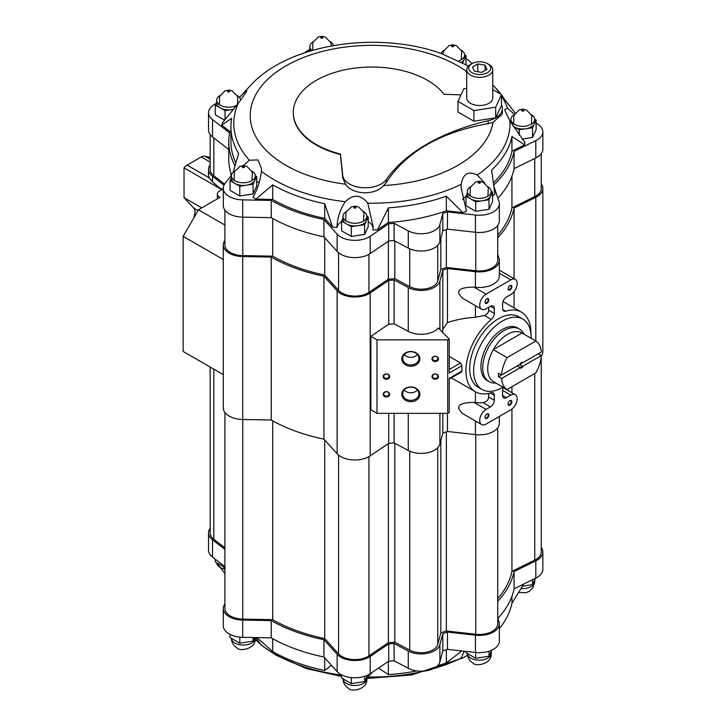 <?xml version="1.0" encoding="UTF-8"?>
<svg xmlns="http://www.w3.org/2000/svg" width="726" height="726" viewBox="0 0 726 726"><rect width="100%" height="100%" fill="white"/><g stroke="black" fill="none" stroke-linecap="round" stroke-linejoin="round"><path stroke-width="1.09" d="M210.159 157.433L204.786 156.19A8.676 5.009 120 0 0 201.265 156.943L187.09 165.129A8.676 5.009 120 0 0 184.023 167.842L184.023 197.635L193.906 208.226A8.676 5.009 120 0 1 194.65 214.297A77.546 44.767 120 0 0 193.715 218.027M210.159 164.811A20.065 11.58 0 0 0 208.534 169.376L208.534 174.694A20.065 11.58 0 0 0 209.36 177.979L212.518 181.854L212.518 176.3L224.016 185.203M208.534 169.376A20.065 11.58 0 0 0 212.518 176.3M217.346 198.888L217.346 194.06A7.596 4.383 0 0 1 219.57 190.956L222.437 189.304L221.285 188.406L221.285 189.359L212.518 181.854M222.437 189.304L223.29 189.958M224.915 240.406A20.065 11.58 0 0 0 223.29 244.971A20.065 11.58 0 0 0 242.702 256.55L271.215 257.086A143.158 82.655 0 0 0 323.923 276.198L337.127 290.799A20.065 11.58 0 0 0 370.187 292.95L388.691 280.418A143.158 82.655 0 0 0 394.1 279.982L408.257 287.532A18.976 10.954 0 0 0 427.405 289.819A18.976 10.954 0 0 0 439.892 281.134L442.806 270.136A143.158 82.655 0 0 0 447.443 268.547L475.448 271.687A20.065 11.58 0 0 0 499.343 260.316A20.065 11.58 0 0 0 498.971 258.111L497.718 254.372M223.29 244.971L223.29 407.903A20.065 11.58 0 0 0 242.702 419.483L271.215 420.018L271.215 257.086M271.215 420.018A143.158 82.655 0 0 0 323.923 439.139L323.923 276.198M323.923 439.139L337.127 453.741A20.065 11.58 0 0 0 370.187 455.892L388.691 443.35L388.691 413.348M388.691 280.418L388.691 324.25L370.877 336.32L376.985 339.841L376.985 413.348L447.706 413.348L449.231 412.459L449.231 378.364L461.963 371.013A45.983 26.553 -60 0 1 461.963 365.704L460.574 362.964L449.231 356.412M376.985 413.348L370.877 409.818L370.877 336.32M388.691 443.35A143.158 82.655 0 0 0 394.1 442.924L394.1 413.348M394.1 442.924L408.257 450.465A18.976 10.954 0 0 0 427.405 452.752A18.976 10.954 0 0 0 439.892 444.067L442.806 433.077L442.806 413.348M488.707 307.298L488.707 310.174C488.525 312.652 487.092 314.422 484.405 315.465L475.448 317.271C464.84 318.006 455.501 319.803 447.443 322.643L442.806 329.359L442.533 332.263M461.963 371.013L461.609 371.957L449.231 379.099M484.405 315.465L491.311 319.458A45.983 26.553 120 0 0 467.217 359.551A45.983 26.553 120 0 0 475.457 391.795A45.983 26.553 120 0 0 491.311 392.721A5.427 3.131 120 0 1 493.181 392.83A5.427 3.131 120 0 1 494.306 395.307L494.306 400.235A5.427 3.131 120 0 1 490.477 406.869L486.102 409.391A9.002 5.2 120 0 0 480.222 417.332A9.002 5.2 120 0 0 481.601 424.538A9.002 5.2 120 0 0 486.102 424.093L510.795 409.836A9.002 5.2 120 0 0 516.676 401.905A9.002 5.2 120 0 0 515.297 394.69A9.002 5.2 120 0 0 510.795 395.135L506.421 397.666A5.427 3.131 120 0 1 503.717 397.93A5.427 3.131 120 0 1 502.592 395.452L502.592 390.534A5.427 3.131 120 0 1 503.381 387.375M442.806 329.359L442.806 270.136M388.691 324.25A143.158 82.655 0 0 0 394.1 323.823L408.257 331.365A18.976 10.954 0 0 0 438.277 328.007L449.231 338.96L449.231 373.055L461.963 365.704M447.443 322.643L447.443 268.547M499.343 260.316L499.343 275.907A20.065 11.58 0 0 1 475.448 287.278L473.996 287.115C458.514 287.287 454.794 291.053 462.825 298.404L481.601 309.249A9.002 5.2 120 0 0 486.102 308.804L490.477 306.272L494.306 308.486L494.306 313.405A5.427 3.131 120 0 1 491.311 319.458M481.601 424.538L462.825 413.702C454.794 406.351 458.514 402.585 473.996 402.404L475.448 402.567A20.065 11.58 0 0 0 483.035 402.576C486.465 401.923 488.353 400.062 488.707 396.995L488.707 393.419M394.1 323.823L394.1 279.982M442.806 433.077A143.158 82.655 0 0 0 447.443 431.48L447.443 413.348M447.443 431.48L475.448 434.629A20.065 11.58 0 0 0 499.343 423.258L499.343 416.452M514.09 307.897L514.09 291.589M514.09 278.702L514.09 208.017L535.806 197.336A20.065 11.58 0 0 0 542.857 188.515A20.065 11.58 0 0 0 541.233 183.95M497.718 237.783A143.158 82.655 0 0 0 514.09 208.017M541.306 355.912A20.065 11.58 0 0 0 542.857 351.457L542.857 188.515M210.159 367.057L210.159 532.884A18.44 10.645 0 0 0 213.816 539.255L224.915 547.84M224.915 412.477L224.915 608.479A18.44 10.645 0 0 0 242.756 619.115L272.704 619.677A140.989 81.403 0 0 0 324.694 638.544L338.57 653.881A18.44 10.645 0 0 0 368.944 655.85L388.383 642.682A140.989 81.403 0 0 0 394.799 642.156L409.736 650.115A16.807 9.701 0 0 0 426.688 652.148A16.807 9.701 0 0 0 437.751 644.452L440.827 632.854A140.989 81.403 0 0 0 446.345 630.976L475.757 634.279A18.44 10.645 0 0 0 497.718 623.825L497.718 427.823M272.704 420.853L272.704 619.677M324.694 440.001L324.694 638.544M388.383 443.559L388.383 642.682M394.799 443.296L394.799 642.156M440.827 440.564L440.827 632.854M446.345 431.87L446.345 630.976M497.718 598.596A140.989 81.403 0 0 0 511.939 571.344L534.753 560.127A18.44 10.645 0 0 0 541.233 552.023L541.233 356.775M511.939 386.686L511.939 392.757M511.939 409.056L511.939 571.344M210.159 528.319A20.065 11.58 0 0 0 208.534 532.884A20.065 11.58 0 0 0 212.518 539.808L224.915 549.41M224.915 603.905A20.065 11.58 0 0 0 223.29 608.479A20.065 11.58 0 0 0 242.702 620.058L271.215 620.594A143.158 82.655 0 0 0 323.923 639.706L337.127 654.308A20.065 11.58 0 0 0 370.187 656.458L388.691 643.926A143.158 82.655 0 0 0 394.1 643.49L408.257 651.04A18.976 10.954 0 0 0 427.405 653.327A18.976 10.954 0 0 0 439.892 644.643L442.806 633.644A143.158 82.655 0 0 0 447.443 632.056L475.448 635.196A20.065 11.58 0 0 0 499.343 623.825A20.065 11.58 0 0 0 498.971 621.619L497.718 617.88M497.718 601.291A143.158 82.655 0 0 0 514.09 571.525L535.806 560.844A20.065 11.58 0 0 0 542.857 552.023A20.065 11.58 0 0 0 541.233 547.458M208.534 532.884L208.534 550.154A20.065 11.58 0 0 0 212.518 557.078L224.915 566.679M223.29 608.479L223.29 625.748A20.065 11.58 0 0 0 242.702 637.328L271.215 637.855L271.215 620.594M271.215 637.855A143.158 82.655 0 0 0 323.923 656.976L323.923 639.706M323.923 656.976L337.127 671.577A20.065 11.58 0 0 0 370.187 673.728L388.691 661.186L388.691 643.926M388.691 661.186A143.158 82.655 0 0 0 394.1 660.76L394.1 643.49M394.1 660.76L408.257 668.301A18.976 10.954 0 0 0 427.405 670.597A18.976 10.954 0 0 0 439.892 661.912L442.806 650.913L442.806 633.644M442.806 650.913A143.158 82.655 0 0 0 447.443 649.325L447.443 632.056M447.443 649.325L475.448 652.465A20.065 11.58 0 0 0 499.343 641.094L499.343 623.825M497.882 618.38A143.158 82.655 0 0 0 514.09 588.795L514.09 571.525M514.09 588.795L535.806 578.114A20.065 11.58 0 0 0 542.857 569.293L542.857 552.023M499.343 628.598A140.989 81.403 0 0 0 511.939 603.27L523.691 584.067M432.941 668.827A138.112 79.742 0 0 0 461.219 658.119L464.213 651.231M437.469 665.824A140.989 81.403 0 0 0 446.345 662.892L461.8 650.932M378.527 668.083L388.383 674.608A140.989 81.403 0 0 0 416.824 670.924M372.193 672.367L367.773 677.004A138.112 79.742 0 0 0 424.456 671.042M256.95 637.591L272.704 651.603A140.989 81.403 0 0 0 324.694 670.461L331.437 665.288M255.679 637.564L261.396 645.124A138.112 79.742 0 0 0 274.256 653.681A138.112 79.742 0 0 0 341.61 675.089M222.728 564.982L224.915 569.937M255.216 639.343L261.396 645.124M461.219 658.119L462.689 658.019L467.517 655.224M272.704 651.603L272.704 638.698M324.694 670.461L324.694 657.838M511.939 603.27L511.939 596.309M388.383 674.608L388.383 661.395M446.345 662.892L446.345 649.716M465.974 651.403L465.974 652.674L475.712 658.291L489.015 656.24L491.856 650.115M489.015 656.24L489.015 651.222M475.712 658.291L475.712 652.492M341.61 674.89L341.61 678.02L351.348 683.638L364.652 681.578L364.652 676.342M364.652 681.578L367.628 675.18M351.348 683.638L351.348 677.621M230.042 634.415L230.042 637.546L239.789 643.172L253.093 641.112L253.093 637.519M253.093 641.112L254.744 637.546M239.789 643.172L239.789 637.147M223.472 566.679L215.295 561.951L215.295 559.229M522.402 586.227L532.53 584.657L532.53 579.72M532.53 584.657L535.507 578.259M497.718 235.088A140.989 81.403 0 0 0 511.939 207.845L534.753 196.619A18.44 10.645 0 0 0 541.233 188.515L541.233 153.676M224.915 210.132L224.915 244.971A18.44 10.645 0 0 0 242.756 255.606L272.704 256.169A140.989 81.403 0 0 0 324.694 275.036L338.57 290.373A18.44 10.645 0 0 0 368.944 292.342L388.383 279.174A140.989 81.403 0 0 0 394.799 278.648L409.736 286.607A16.807 9.701 0 0 0 426.688 288.639A16.807 9.701 0 0 0 437.751 280.944L440.827 269.346A140.989 81.403 0 0 0 446.345 267.467L475.757 270.771A18.44 10.645 0 0 0 497.718 260.316L497.718 225.477M210.159 134.546L210.159 169.376A18.44 10.645 0 0 0 213.816 175.746L224.633 184.123M497.882 198.198A143.158 82.655 0 0 0 514.09 168.614L535.806 157.932A20.065 11.58 0 0 0 542.857 149.111L542.857 131.842A20.065 11.58 0 0 0 536.097 123.175M231.494 175.138L225.006 183.614A20.065 11.58 0 0 0 223.29 188.297L223.29 205.567A20.065 11.58 0 0 0 242.702 217.147L271.215 217.673A143.158 82.655 0 0 0 323.923 236.794L337.127 251.396A20.065 11.58 0 0 0 370.187 253.546L388.691 241.005A143.158 82.655 0 0 0 394.1 240.578L408.257 248.12A18.976 10.954 0 0 0 427.405 250.416A18.976 10.954 0 0 0 439.892 241.731L442.806 230.732A143.158 82.655 0 0 0 447.443 229.144L475.448 232.284A20.065 11.58 0 0 0 499.343 220.913L499.343 203.643A20.065 11.58 0 0 0 498.971 201.438L493.816 186.119M215.885 103.745A20.065 11.58 0 0 0 208.534 112.702A20.065 11.58 0 0 0 212.518 119.627L229.57 132.84A143.158 82.655 0 0 0 228.754 141.661L228.754 158.93A143.158 82.655 0 0 0 231.512 175.066M208.534 112.702L208.534 129.972A20.065 11.58 0 0 0 212.518 136.896L228.754 149.474M471.737 63.779A20.065 11.58 0 0 0 466.001 58.761M259.046 183.016A18.168 10.491 0 0 0 256.659 181.155M233.146 172.334L238.609 153.513A140.989 81.403 180 0 1 230.922 127.005L230.922 141.661A140.989 81.403 0 0 0 235.841 162.96M468.515 65.984L441.036 53.434C377.13 30.519 287.723 43.76 250.007 85.995A138.112 79.742 0 0 0 245.742 91.04L246.767 91.349L238.246 103.401L222.601 122.603A152.923 88.291 0 0 0 221.684 125.162L230.922 132.314M493.399 182.97A140.989 81.403 0 0 0 511.939 151.162L524.735 144.873A152.923 88.291 0 0 0 524.825 142.269L509.961 121.079L504.624 109.762L507.42 108.065A138.112 79.742 0 0 0 501.512 95.905M492.582 195.893A152.923 88.291 0 0 0 494.86 194.151L491.656 169.975A140.989 81.403 180 0 0 511.939 136.515L511.939 151.162M465.974 196.501A18.168 10.491 0 0 0 462.607 199.478M255.906 199.178L272.704 184.84L272.704 199.496L255.906 199.178A152.923 88.291 0 0 1 253.011 197.182C257.521 189.25 260.316 180.629 261.396 171.291A138.112 79.742 0 0 0 345.231 201.701C353.317 193.942 360.831 194.432 367.773 203.171L373.082 226.267L372.964 229.942A152.923 88.291 0 0 0 377.484 229.888L388.383 222.501A140.989 81.403 0 0 0 446.345 210.794L462.843 212.645A152.923 88.291 0 0 0 466.437 211.057L461.11 187.707M373.046 228.173A18.168 10.491 0 0 0 368.218 221.63M341.61 221.63A18.168 10.491 0 0 0 336.864 227.592A152.923 88.291 0 0 1 332.481 226.957L324.694 218.363A140.989 81.403 0 0 1 272.704 199.496M223.29 188.297A20.065 11.58 0 0 0 242.702 199.877L271.215 200.412A143.158 82.655 0 0 0 323.923 219.524L337.127 234.126A20.065 11.58 0 0 0 370.187 236.277L388.691 223.744A143.158 82.655 0 0 0 394.1 223.309L408.257 230.859A18.976 10.954 0 0 0 427.405 233.146A18.976 10.954 0 0 0 439.892 224.461L442.806 213.462A143.158 82.655 0 0 0 447.443 211.874L475.448 215.014A20.065 11.58 0 0 0 499.343 203.643M493.68 185.121A143.158 82.655 0 0 0 514.09 151.344L535.806 140.662A20.065 11.58 0 0 0 542.857 131.842M309.049 49.958A20.065 11.58 0 0 0 304.775 52.753M228.754 141.661A143.158 82.655 0 0 0 235.006 165.827M467.344 193.216L465.974 196.183L465.974 205.703L475.712 211.33L489.015 209.269L492.582 201.583L492.582 192.063L491.203 191.265M522.175 139.065L532.53 137.468L536.097 129.782L536.097 120.044L534.717 119.246M216.666 102.057L215.295 105.025L215.295 114.762L224.742 120.217M231.422 177.652L230.042 180.611L230.042 190.357L239.789 195.984L253.093 193.924L256.659 186.237L256.659 176.5L255.28 175.701M342.981 218.118L341.61 221.085L341.61 230.823L351.348 236.449L364.652 234.389L368.218 226.712L368.218 216.965L366.839 216.176M363.526 211.602A11.934 6.888 180 0 1 366.839 216.375L366.839 219.025A11.934 6.888 180 0 1 366.439 220.813A11.934 6.888 180 0 1 358 225.677A11.934 6.888 180 0 1 346.474 223.898A11.934 6.888 180 0 1 342.981 219.025L342.981 216.375A11.934 6.888 180 0 1 346.302 211.602M366.839 216.375A11.934 6.888 180 0 1 354.914 223.263A11.934 6.888 180 0 1 342.981 216.375M355.676 207.073A1.089 0.626 180 0 1 355.195 208.117A1.089 0.626 180 0 1 353.861 207.355A1.089 0.626 180 0 1 355.676 207.073M341.61 221.085L351.348 226.712L364.652 224.652L368.218 216.965M351.348 226.712L351.348 236.449M364.652 224.652L364.652 234.389M251.967 171.136A11.934 6.888 180 0 1 255.28 175.901L255.28 178.56A11.934 6.888 180 0 1 254.871 180.338A11.934 6.888 180 0 1 246.441 185.212A11.934 6.888 180 0 1 234.915 183.424A11.934 6.888 180 0 1 231.422 178.56L231.422 175.901A11.934 6.888 180 0 1 234.734 171.136M255.28 175.901A11.934 6.888 180 0 1 243.346 182.789A11.934 6.888 180 0 1 231.422 175.901M244.118 166.599A1.089 0.626 180 0 1 243.627 167.652A1.089 0.626 180 0 1 242.302 166.88A1.089 0.626 180 0 1 244.118 166.599M230.042 180.611L239.789 186.237L246.441 185.212L253.093 184.177L256.659 176.5M239.789 186.237L239.789 195.984M253.093 184.177L253.093 193.924M233.908 109.136A11.934 6.888 180 0 1 231.685 109.617A11.934 6.888 180 0 1 220.159 107.838A11.934 6.888 180 0 1 216.666 102.965L216.666 100.306A11.934 6.888 180 0 1 219.987 95.542M237.211 95.542A11.934 6.888 180 0 1 240.533 100.306A11.934 6.888 180 0 1 240.524 100.551L240.533 100.306M236.848 105.288A11.934 6.888 180 0 1 223.907 106.64A11.934 6.888 180 0 1 216.666 100.306M229.362 91.013A1.089 0.626 180 0 1 228.881 92.057A1.089 0.626 180 0 1 227.547 91.294A1.089 0.626 180 0 1 229.362 91.013M215.295 105.025L225.033 110.651L233.781 109.29M225.033 110.651L225.033 119.89M330.375 41.754A11.934 6.888 180 0 1 333.57 45.538M312.026 50.493A11.934 6.888 180 0 1 309.839 46.518A11.934 6.888 180 0 1 313.151 41.754M310.265 51.011A11.934 6.888 180 0 1 309.839 49.177L309.839 46.518M322.535 37.226A1.089 0.626 180 0 1 322.045 38.269A1.089 0.626 180 0 1 320.72 37.498A1.089 0.626 180 0 1 322.535 37.226M309.839 48.27L308.831 51.446M461.309 50.266A11.934 6.888 180 0 1 464.622 55.04L464.622 57.69A11.934 6.888 180 0 1 464.213 59.478A11.934 6.888 180 0 1 461.682 62.227M464.622 55.04A11.934 6.888 180 0 1 459.004 60.884M441.081 53.452A11.934 6.888 180 0 1 444.085 50.266M453.46 45.738A1.089 0.626 180 0 1 452.979 46.782A1.089 0.626 180 0 1 451.645 46.019A1.089 0.626 180 0 1 453.46 45.738M462.698 62.754L466.001 55.639L464.622 54.84M466.001 55.639L466.001 64.541M531.405 114.681A11.934 6.888 180 0 1 534.726 119.445L534.726 122.104A11.934 6.888 180 0 1 534.318 123.883A11.934 6.888 180 0 1 525.878 128.756A11.934 6.888 180 0 1 514.362 126.977A11.934 6.888 180 0 1 512.837 125.897M534.726 119.445A11.934 6.888 180 0 1 522.793 126.333A11.934 6.888 180 0 1 510.868 119.445A11.934 6.888 180 0 1 514.18 114.681M510.913 122.721A11.934 6.888 180 0 1 510.868 122.104L510.868 119.445M523.564 110.152A1.089 0.626 180 0 1 523.074 111.196A1.089 0.626 180 0 1 521.749 110.425A1.089 0.626 180 0 1 523.564 110.152M510.868 121.197L510.487 122.004M513.037 126.206L519.226 129.782L532.53 127.731L536.097 120.044M519.226 129.782L519.226 135.245M532.53 127.731L532.53 137.468M487.89 186.7A11.934 6.888 180 0 1 491.203 191.464L491.203 194.123A11.934 6.888 180 0 1 490.803 195.911A11.934 6.888 180 0 1 482.363 200.775A11.934 6.888 180 0 1 470.838 198.997A11.934 6.888 180 0 1 467.344 194.123L467.344 191.464A11.934 6.888 180 0 1 470.666 186.7M491.203 191.464A11.934 6.888 180 0 1 479.278 198.352A11.934 6.888 180 0 1 467.344 191.464M480.04 182.172A1.089 0.626 180 0 1 479.559 183.215A1.089 0.626 180 0 1 478.225 182.453A1.089 0.626 180 0 1 480.04 182.172M465.974 196.183L475.712 201.81L489.015 199.75L492.582 192.063M475.712 201.81L475.712 211.33M489.015 199.75L489.015 209.269M332.481 226.957L324.694 203.707A140.989 81.403 180 0 1 272.704 184.84M345.231 201.701C340.095 209.515 337.309 218.145 336.864 227.592M238.246 103.401A138.112 79.742 0 0 0 249.327 160.201L257.966 159.938L261.514 168.659L261.396 171.291M466.718 71.565A121.687 70.259 0 0 0 297.261 60.122A121.687 70.259 0 0 0 274.537 157.751A121.687 70.259 0 0 0 345.549 184.204C352.609 194.985 374.888 195.739 383.6 185.547A121.687 70.259 0 0 0 493.045 122.358L502.347 113.991L502.347 108.628A22.615 13.059 0 0 0 501.512 105.107M367.773 203.171A138.112 79.742 0 0 0 461.219 184.295C462.97 173.795 468.315 170.71 477.263 175.03A138.112 79.742 0 0 0 509.961 121.079M383.6 185.547L386.268 182.498C406.324 151.807 440.292 132.186 488.162 123.638L488.162 120.743A184.368 106.45 0 0 0 386.268 179.603A22.615 13.059 0 0 1 361.666 187.571A22.615 13.059 0 0 1 342.745 175.483L340.476 154.048A78.626 45.393 0 0 1 293.286 112.439A78.626 45.393 0 0 1 355.858 67.999A78.626 45.393 0 0 1 443.985 94.289L460.974 94.888M493.045 122.358L488.162 123.638M466.718 88.345L463.796 88.799L457.961 101.368L457.961 111.995L473.906 121.197L495.677 117.83L501.512 105.261L501.512 94.634L492.754 89.579M488.162 120.743A22.615 13.059 0 0 0 502.347 108.628M466.718 69.787L466.718 98.001A13.014 7.514 0 0 0 470.539 103.319A13.014 7.514 0 0 0 484.714 104.943A13.014 7.514 0 0 0 492.754 98.001L492.754 69.787A13.014 7.514 180 0 1 479.741 77.301A13.014 7.514 180 0 1 466.718 69.787A13.014 7.514 180 0 1 470.53 64.478L471.945 63.661A11.017 6.362 180 0 1 487.527 63.661L488.943 64.478A13.014 7.514 180 0 1 492.754 69.787M457.961 101.368L473.906 110.57L495.677 107.203L501.512 94.634M488.943 64.478L487.527 63.661A11.017 6.362 180 0 1 487.527 72.654A11.017 6.362 180 0 1 471.945 72.654A11.017 6.362 180 0 1 471.945 63.661M474.423 71.23L481.683 72.346L486.992 69.279L485.05 65.095L477.79 63.97L472.481 67.037L474.423 71.23M485.05 70.404L485.05 65.095M477.79 71.747L477.79 63.97M473.906 121.197L473.906 110.57M495.677 117.83L495.677 107.203M345.549 184.204L342.745 178.124L340.476 154.547A78.626 45.393 180 0 1 293.286 112.938A78.626 45.393 180 0 1 293.286 112.684M340.476 154.547L340.476 154.048M324.694 203.707L324.694 218.363M377.484 229.888L388.383 207.845L388.383 222.501M388.383 207.845A140.989 81.403 180 0 0 446.345 196.138L446.345 210.794M446.345 196.138L462.843 212.645M461.219 184.295L461.11 187.254M484.623 182.961L477.263 175.03M511.939 136.515L524.735 144.873M514.362 114.345L507.42 108.065M515.215 113.056L504.761 99.743A140.989 81.403 180 0 0 501.512 94.952M500.141 93.845A138.112 79.742 0 0 0 493.825 85.995L496.366 88.744A140.989 81.403 180 0 1 501.094 94.398M245.742 91.04L239.489 97.502M221.684 125.162L231.73 118.284A140.989 81.403 180 0 0 230.922 127.005M249.327 160.201L243.301 165.682M271.215 200.412L271.215 217.673M323.923 219.524L323.923 236.794M388.691 223.744L388.691 241.005M394.1 223.309L394.1 240.578M442.806 213.462L442.806 230.732M447.443 211.874L447.443 229.144M514.09 151.344L514.09 168.614M511.939 176.128L511.939 207.845M446.345 229.534L446.345 267.467M440.827 238.219L440.827 269.346M394.799 240.95L394.799 278.648M388.383 241.214L388.383 279.174M324.694 237.656L324.694 275.036M272.704 218.517L272.704 256.169M223.29 374.634L183.143 351.457L183.143 236.34L223.29 259.518M224.915 225.033L198.479 209.778L183.143 236.34M217.346 194.06A7.596 4.383 0 0 0 219.969 197.372L198.479 209.778M184.023 167.842L221.285 189.359M184.023 197.635L201.764 207.881M494.306 308.486A5.427 3.131 120 0 0 493.181 306.009A5.427 3.131 120 0 0 490.477 306.272M530.96 333.878A45.983 26.553 120 0 0 521.44 312.144A45.983 26.553 120 0 0 505.586 311.218A5.427 3.131 120 0 1 503.717 311.109A5.427 3.131 120 0 1 502.592 308.632L502.592 303.713A5.427 3.131 120 0 1 506.421 297.07L510.795 294.547A9.002 5.2 120 0 0 516.676 286.607A9.002 5.2 120 0 0 515.297 279.401A9.002 5.2 120 0 0 510.795 279.846L486.102 294.103A9.002 5.2 120 0 0 480.222 302.034A9.002 5.2 120 0 0 481.601 309.249M509.951 289.983A2.713 1.561 -60 0 1 508.037 288.875A2.713 1.561 -60 0 1 509.951 285.554A2.713 1.561 -60 0 1 511.866 286.661A2.713 1.561 -60 0 1 509.951 289.983M509.951 405.099A2.713 1.561 -60 0 1 508.037 403.992A2.713 1.561 -60 0 1 509.951 400.67A2.713 1.561 -60 0 1 511.866 401.777A2.713 1.561 -60 0 1 509.951 405.099M486.946 418.385A2.713 1.561 -60 0 1 485.032 417.278A2.713 1.561 -60 0 1 486.946 413.956A2.713 1.561 -60 0 1 488.861 415.063A2.713 1.561 -60 0 1 486.946 418.385M486.946 303.268A2.713 1.561 -60 0 1 485.032 302.161A2.713 1.561 -60 0 1 486.946 298.84A2.713 1.561 -60 0 1 488.861 299.947A2.713 1.561 -60 0 1 486.946 303.268M522.729 319.032L518.781 316.745A40.674 23.477 120 0 0 498.444 318.759A40.674 23.477 120 0 0 471.882 354.606A40.674 23.477 120 0 0 478.116 387.194L482.064 389.472A40.674 23.477 -60 0 1 475.829 356.883A40.674 23.477 -60 0 1 502.401 321.046A40.674 23.477 -60 0 1 522.729 319.032A40.674 23.477 -60 0 1 531.151 338.298M419.864 394.309A9.039 7.378 180 0 0 406.306 387.92A9.039 7.378 180 0 0 406.306 400.698A9.039 7.378 180 0 0 419.864 394.309M419.864 358.88A9.039 7.378 180 0 0 406.306 352.491A9.039 7.378 180 0 0 406.306 365.269A9.039 7.378 180 0 0 419.864 358.88M389.68 394.309A3.258 2.659 180 0 0 384.798 392.004A3.258 2.659 180 0 0 384.798 396.605A3.258 2.659 180 0 0 389.68 394.309M438.486 358.88A3.258 2.659 180 0 0 433.603 356.584A3.258 2.659 180 0 0 433.603 361.185A3.258 2.659 180 0 0 438.486 358.88M389.68 376.594A3.258 2.659 180 0 0 384.798 374.289A3.258 2.659 180 0 0 384.798 378.899A3.258 2.659 180 0 0 389.68 376.594M438.486 376.594A3.258 2.659 180 0 0 433.603 374.289A3.258 2.659 180 0 0 433.603 378.899A3.258 2.659 180 0 0 438.486 376.594M376.985 339.841L447.706 339.841L447.706 413.348M447.706 339.841L449.231 338.96M437.896 376.259A2.668 2.178 180 0 0 435.228 374.081A2.668 2.178 180 0 0 432.56 376.259A2.668 2.178 180 0 0 435.228 378.437A2.668 2.178 180 0 0 437.896 376.259M389.091 376.259A2.668 2.178 180 0 0 386.423 374.081A2.668 2.178 180 0 0 383.764 376.259A2.668 2.178 180 0 0 386.423 378.437A2.668 2.178 180 0 0 389.091 376.259M437.896 358.544A2.668 2.178 180 0 0 435.228 356.366A2.668 2.178 180 0 0 432.56 358.544A2.668 2.178 180 0 0 435.228 360.722A2.668 2.178 180 0 0 437.896 358.544M389.091 393.964A2.668 2.178 180 0 0 386.423 391.786A2.668 2.178 180 0 0 383.764 393.964A2.668 2.178 180 0 0 386.423 396.142A2.668 2.178 180 0 0 389.091 393.964M418.938 358.345A8.104 6.616 180 0 0 410.825 351.729A8.104 6.616 180 0 0 402.721 358.345A8.104 6.616 180 0 0 410.825 364.969A8.104 6.616 180 0 0 418.938 358.345M404.191 354.542A8.104 6.616 180 0 0 417.468 354.542M418.938 393.773A8.104 6.616 180 0 0 410.825 387.149A8.104 6.616 180 0 0 402.721 393.773A8.104 6.616 180 0 0 410.825 400.389A8.104 6.616 180 0 0 418.938 393.773M404.191 389.971A8.104 6.616 180 0 0 417.468 389.971M486.774 298.949A2.242 1.298 -60 0 1 487.736 298.921A2.242 1.298 -60 0 1 488.081 300.718A2.242 1.298 -60 0 1 486.611 302.688A2.242 1.298 -60 0 1 485.494 302.806A2.242 1.298 -60 0 1 485.041 301.952M486.774 414.065A2.242 1.298 -60 0 1 487.736 414.038A2.242 1.298 -60 0 1 488.081 415.835A2.242 1.298 -60 0 1 486.611 417.813A2.242 1.298 -60 0 1 485.494 417.922A2.242 1.298 -60 0 1 485.041 417.069M509.779 400.779A2.242 1.298 -60 0 1 510.741 400.752A2.242 1.298 -60 0 1 511.086 402.549A2.242 1.298 -60 0 1 509.616 404.527A2.242 1.298 -60 0 1 508.499 404.636A2.242 1.298 -60 0 1 508.046 403.792M509.779 285.663A2.242 1.298 -60 0 1 510.741 285.636A2.242 1.298 -60 0 1 511.086 287.432A2.242 1.298 -60 0 1 509.616 289.411A2.242 1.298 -60 0 1 508.499 289.52A2.242 1.298 -60 0 1 508.046 288.667M507.066 389.499L535.842 372.883A28.196 16.281 -60 0 0 541.333 355.549L523.174 366.031A3.258 1.879 -60 0 1 519.743 368.009L501.575 378.5L498.508 376.73A28.196 16.281 120 0 1 498.508 373.191L501.575 374.961A28.196 16.281 -60 0 1 507.066 357.619L493.263 349.651A28.196 16.281 -60 0 1 507.655 334.259A28.196 16.281 -60 0 1 522.039 333.034L493.263 349.651A28.196 16.281 -60 0 0 493.263 381.531L507.066 389.499A28.196 16.281 -60 0 1 501.575 378.5M507.066 357.619L535.842 341.002A28.196 16.281 -60 0 1 541.333 352.001L523.174 362.492A3.258 1.879 -60 0 0 521.459 362.592A3.258 1.879 -60 0 0 519.743 364.47L501.575 374.961M541.333 355.549L538.265 353.771L519.48 364.615L522.139 366.149A2.668 1.543 -60 0 1 519.943 367.42L519.743 368.009M535.842 341.002L522.039 333.034M523.174 366.031L522.139 366.149M521.241 362.737A2.668 1.543 -60 0 1 522.139 362.61L523.174 362.492M519.943 367.42L517.293 365.886L498.508 376.73M495.84 383.019L494.56 383.01A30.365 17.533 -60 0 1 489.015 381.586A30.365 17.533 -60 0 1 484.36 357.256A30.365 17.533 -60 0 1 504.198 330.493A30.365 17.533 -60 0 1 519.38 328.996A30.365 17.533 -60 0 1 523.382 333.08L524.027 334.187M489.015 381.586L487.219 380.551A30.365 17.533 -60 0 1 482.563 356.212A30.365 17.533 -60 0 1 502.401 329.459A30.365 17.533 -60 0 1 517.584 327.952L519.38 328.996M502.964 387.13A40.674 23.477 -60 0 1 482.064 389.472M242.702 419.483L242.702 256.55M337.127 453.741L337.127 290.799M370.187 455.892L370.187 292.95M408.257 450.465L408.257 413.348M439.892 444.067L439.892 413.348M439.892 329.622L439.892 281.134M408.257 331.365L408.257 287.532M475.448 317.271L475.448 305.691M475.448 287.278L475.448 271.687M475.448 402.567L475.448 391.786M475.448 434.629L475.448 420.989M535.806 340.984L535.806 197.336M213.816 369.171L213.816 539.255M242.756 419.483L242.756 619.115M338.57 455.102L338.57 653.881M368.944 456.654L368.944 655.85M409.736 451.173L409.736 650.115M437.751 447.706L437.751 644.452M475.757 434.656L475.757 634.279M534.753 373.518L534.753 560.127M212.518 557.078L212.518 539.808M242.702 637.328L242.702 620.058M337.127 671.577L337.127 654.308M370.187 673.728L370.187 656.458M408.257 668.301L408.257 651.04M439.892 661.912L439.892 644.643M475.448 652.465L475.448 635.196M535.806 578.114L535.806 560.844M491.203 651.521L491.203 653.273A11.934 6.888 180 0 1 479.45 660.161A11.934 6.888 180 0 1 467.353 653.473M366.839 676.868L366.839 678.619A11.934 6.888 180 0 1 355.087 685.498A11.934 6.888 180 0 1 342.99 678.81M255.28 637.555L255.28 638.145A11.934 6.888 180 0 1 243.528 645.033A11.934 6.888 180 0 1 231.422 638.345M224.506 569.021A11.934 6.888 180 0 1 216.675 562.75L224.915 573.476M534.726 579.938L534.726 581.689A11.934 6.888 180 0 1 521.032 588.505M386.268 182.498L386.268 179.603M342.745 178.124L342.745 175.483M212.518 119.627L212.518 136.896M242.702 199.877L242.702 217.147M337.127 234.126L337.127 251.396M370.187 236.277L370.187 253.546M408.257 230.859L408.257 248.12M439.892 224.461L439.892 241.731M475.448 215.014L475.448 232.284M535.806 140.662L535.806 157.932M534.753 158.45L534.753 196.619M475.757 232.32L475.757 270.771M437.751 245.361L437.751 280.944M409.736 248.827L409.736 286.607M368.944 254.318L368.944 292.342M338.57 252.757L338.57 290.373M242.756 217.147L242.756 255.606M213.816 137.913L213.816 175.746M204.786 156.19L210.159 159.303M201.265 156.943L210.159 162.079M187.09 165.129L209.36 177.979M193.906 208.226L198.007 210.594M194.65 214.297L195.566 214.823M502.592 395.452L506.421 397.666M502.592 390.406L510.795 395.135M473.996 402.404L486.102 409.391M483.035 402.576L490.477 406.869M488.707 396.995L494.306 400.235M490.331 393.011L494.306 395.307M488.707 310.174L494.306 313.405M473.996 287.115L486.102 294.103M499.343 273.23L510.795 279.846M502.682 309.548L505.586 311.218M449.231 369.516L460.574 362.964M451.354 377.874L475.457 391.795M341.61 676.469L306.726 668.655L276.179 655.288L261.514 645.387M462.689 658.019L411.533 674.998L366.839 678.438M491.203 653.273C492.255 664.544 475.058 666.758 472.853 662.965C469.332 660.696 467.49 657.466 467.344 653.273M366.839 678.619C367.891 689.891 350.694 692.105 348.489 688.312C344.968 686.043 343.126 682.812 342.981 678.619M255.28 638.145C256.332 649.416 239.135 651.639 236.93 647.837C233.4 645.568 231.567 642.338 231.422 638.145M534.726 581.689L532.82 587.942L529.163 591.418L525.896 592.779L518.636 592.452M346.302 221.14L345.721 219.787L345.957 212.346L351.348 206.883L354.914 206.148L358.599 206.928L363.953 212.546L363.526 221.14M234.734 180.665L234.162 179.313L234.389 171.881L239.789 166.408L243.355 165.682L247.031 166.463L252.385 172.071L251.967 180.665M219.987 105.07L219.406 103.727L219.642 96.286L225.033 90.814L228.599 90.088L232.284 90.868L237.638 96.476L237.556 104.335M312.706 50.294L312.806 42.498L318.206 37.026L321.763 36.3L325.448 37.08L330.802 42.689L331.51 45.91M442.969 54.123L443.74 51.011L449.131 45.547L452.697 44.821L456.382 45.593L461.727 51.21L461.309 59.804M514.18 124.21L513.609 122.866L513.836 115.425L519.226 109.953L522.793 109.227L526.477 110.007L531.831 115.615L531.405 124.21M470.666 196.238L470.085 194.886L470.321 187.444L475.712 181.972L479.278 181.246L482.962 182.026L488.317 187.644L487.89 196.238M493.825 85.995L492.754 84.851M293.286 112.938L293.286 112.439M373.082 226.267L373.082 226.884M250.007 85.995L239.444 97.438M230.922 173.26L230.922 175.883M503.227 387.72L515.297 394.69M499.343 270.19L515.297 279.401M502.991 301.499L521.44 312.144"/></g></svg>
